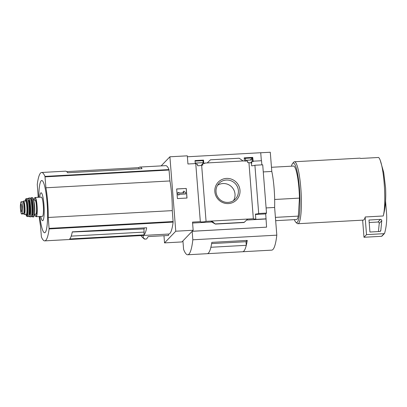 <?xml version="1.0" encoding="UTF-8"?>
<svg xmlns="http://www.w3.org/2000/svg" width="407" height="407" viewBox="0 0 407 407"><rect width="100%" height="100%" fill="white"/><g stroke="black" fill="none" stroke-linecap="round" stroke-linejoin="round"><path stroke-width="0.61" d="M195.05 161.096L202.991 160.658L203.21 163.512M195.248 163.589L195.009 160.572L203.531 160.099L202.991 160.658M161.152 165.893L169.907 156.787L175.763 231.217L193.162 230.255L192.516 222.095L200.325 221.662A2.92 0.422 175.5 0 0 200.32 221.698A2.92 0.422 175.5 0 0 202.91 221.912A2.92 0.422 175.5 0 0 206.064 221.347L201.643 165.166A2.92 0.422 -4.5 0 1 197.609 165.766L197.487 164.204A2.92 0.422 -4.5 0 1 196.093 164.118L196.067 163.756A2.92 0.422 -4.5 0 1 195.757 163.629M201.643 165.166L202.854 165.1L202.727 163.538L201.236 165.334M202.727 163.538L204.828 163.421L204.802 163.065L204.431 163.446M203.531 160.099L203.795 163.482M244.241 158.384L252.177 157.947L252.452 161.584M244.434 160.877L244.195 157.86L252.716 157.392L252.177 157.947M252.716 157.392L253.22 161.543L251.658 161.63L250.946 162.368L250.982 162.836M251.658 161.63L251.78 163.187L251.429 163.207M243.071 160.953L207.199 162.932L210.465 159.809L239.189 158.226L243.071 160.953L247.598 161.065L247.721 162.627L248.931 162.561L253.352 218.742A2.92 0.422 175.5 0 0 253.342 218.773A2.92 0.422 175.5 0 0 255.82 218.997L255.433 214.077A2.92 0.422 175.5 0 0 258.699 213.502L254.904 165.247A2.92 0.422 -4.5 0 1 251.638 165.817L251.399 162.815A2.92 0.422 -4.5 0 1 248.936 162.627M207.199 162.932L204.802 163.065M253.19 161.182L261.528 160.724L261.854 164.86M226.429 178.414A12.749 12.454 -136.1 0 1 238.802 196.683A12.749 12.454 -136.1 0 1 217.028 197.883A12.749 12.454 -136.1 0 1 226.429 178.414M206.064 221.347L253.352 218.742M261.35 160.734L260.724 152.727L187.378 156.771M200.325 221.662L195.752 163.563L187.942 163.99L187.301 155.83L169.907 156.787M274.659 199.481L299.445 198.112A26.77 4.253 -93.2 0 0 293.513 166.071L271.469 167.282M38.121 197.324A30.179 4.792 86.8 0 1 38.126 195.889L37.271 184.417A48.677 7.733 86.8 0 1 41.641 172.476L65.507 171.164A48.677 7.733 -93.2 0 1 67.648 172.787L142.028 168.691A48.677 7.733 -93.2 0 0 139.886 167.063A48.677 7.733 -93.2 0 0 138.782 167.648L66.662 171.622M139.108 168.849L138.782 167.648M144.073 234.875L69.694 238.975A48.677 7.733 -93.2 0 0 72.293 231.853L146.673 227.757A48.677 7.733 -93.2 0 1 144.073 234.875L143.997 228.932L72.268 231.995M144.246 232.097L71.2 236.121M41.641 172.476A48.677 7.733 86.8 0 1 44.974 176.404L45.915 187.785A30.179 4.792 86.8 0 1 48.25 217.465L49.105 228.932A48.677 7.733 86.8 0 1 44.729 240.873A48.677 7.733 86.8 0 1 41.402 236.945L40.461 225.564A30.179 4.792 86.8 0 1 39.179 216.524M139.886 167.063L165.68 165.644A48.677 7.733 86.8 0 1 169.007 169.571L169.948 180.952A30.179 4.792 86.8 0 1 172.283 210.628L173.138 222.1A48.677 7.733 86.8 0 1 168.768 234.04L44.729 240.873M175.763 231.217L164.535 242.893L163.97 235.719M144.892 239.184L143.768 238.538A52.478 8.333 -93.2 0 0 144.755 239.113L146.617 238.975L148.184 236.589L168.503 235.47L168.452 234.056M144.978 239.194L143.233 237.713L143.147 235.45M164.535 242.893L181.929 241.936L182.931 240.934M250.285 160.043L252.187 158.064M260.724 152.762L270.284 152.238L271.795 171.444A30.423 4.833 86.8 0 1 274.628 207.458L276.811 235.16A54.762 8.7 86.8 0 1 271.703 250.137L242.623 251.74A54.762 8.7 86.8 0 1 242.613 251.74A54.762 8.7 86.8 0 0 247.242 240.415L211.828 242.369A54.762 8.7 86.8 0 1 207.209 253.688A54.762 8.7 86.8 0 1 207.214 253.688A54.762 8.7 86.8 0 0 210.892 247.268L210.892 247.227M193.162 230.255L192.201 231.257L266.58 227.157L192.165 231.293L182.926 240.898L183.598 249.394A54.762 8.7 86.8 0 0 187.724 254.762L242.608 251.74A54.762 8.7 86.8 0 0 246.286 245.314L210.892 247.268M258.699 213.502L266.509 213.075L262.713 164.815L254.904 165.247M266.58 227.157L265.715 213.904L266.509 213.075M266.102 218.824L255.423 219.414L255.82 218.997M215.334 224.084L244.068 222.502L247.644 219.058L244.068 222.502L215.354 224.074L211.772 221.032L211.172 221.652L215.354 224.074M265.939 218.991L246.637 220.055M211.905 221.973L192.592 223.036M244.231 222.329L215.512 223.911M176.658 188.97L186.253 188.441L187.011 198.041L177.411 198.57L176.658 188.97M263.268 171.917L271.795 171.444M266.107 207.926L274.628 207.458M192.165 231.293L192.832 239.789L276.811 235.16M192.832 239.789A54.762 8.7 86.8 0 1 187.724 254.762M247.242 240.415L246.001 241.707L211.63 243.59M246.001 241.697L246.286 245.314M226.328 180.031A11.335 11.07 -136.1 0 1 237.317 186.604A11.335 11.07 -136.1 0 1 235.383 199.069A11.335 11.07 -136.1 0 1 219.536 199.196A11.335 11.07 -136.1 0 1 219.037 183.353A11.335 11.07 -136.1 0 1 226.328 180.031M217.552 185.302A11.335 11.07 -136.1 0 1 222.955 183.542A11.335 11.07 -136.1 0 1 233.343 189.011A11.335 11.07 -136.1 0 1 233.496 200.631M186.253 188.441L176.663 189.031M186.94 198.046L186.192 188.507M185.78 193.89L179.182 194.256L179.228 194.856L178.027 194.922L177.839 192.521L179.039 192.455L179.085 193.055L183.989 192.786L183.074 191.982L183.857 191.087L185.684 192.689L185.714 193.956L179.187 194.317M183.857 191.087L183.008 192.048L183.857 192.791M179.228 194.856L178.027 194.922M177.839 192.521L177.966 194.989M265.715 213.904L255.464 214.469M294.378 219.648A29.813 4.736 -93.2 0 0 295.843 222.227L297.079 223.362A31.034 4.93 -93.2 0 0 297.893 223.718L363.273 220.116A31.034 4.93 86.8 0 0 365.15 217.252A31.034 4.93 86.8 0 0 365.227 216.977L383.226 215.985A31.034 4.93 -93.2 0 0 383.267 215.832A31.034 4.93 -93.2 0 0 384.483 187.871A31.034 4.93 -93.2 0 0 380.199 160.216A31.034 4.93 -93.2 0 0 378.617 157.473L360.622 158.46A31.034 4.93 86.8 0 0 359.859 158.15L294.48 161.752A31.034 4.93 -93.2 0 0 293.712 162.2L292.608 163.461A29.813 4.736 -93.2 0 0 291.432 166.183M297.893 223.718A31.034 4.93 -93.2 0 0 301.109 192.465A31.034 4.93 -93.2 0 0 294.48 161.752M295.843 222.227A29.813 4.736 -93.2 0 0 299.715 192.542A29.813 4.736 -93.2 0 0 292.608 163.461M275.671 220.68L296.459 219.536A26.77 4.253 -93.2 0 0 298.321 216.117L275.412 217.379M299.445 198.112L298.321 216.117M365.15 217.252L366.519 234.63L363.985 237.271L381.557 236.299A0.611 0.595 43.9 0 0 381.949 236.121L384.488 233.486A0.611 0.595 43.9 0 0 384.625 233.231A60.846 59.427 43.9 0 0 386.65 214.835L385.566 201.073M362.637 220.151L363.985 237.271M366.519 234.63L384.096 233.664A0.611 0.595 43.9 0 0 384.488 233.486M381.761 220.742A1.216 1.19 43.9 0 0 380.469 219.393L368.986 220.029L369.932 232.031L379.721 231.491A1.216 1.19 43.9 0 0 380.825 230.438L381.761 220.742L379.227 223.377A1.216 1.19 43.9 0 0 377.935 222.034L369.18 222.517M378.434 231.563L379.227 223.377M141.056 235.567A50.992 8.099 -93.2 0 0 142.257 237.149A50.992 8.099 -93.2 0 0 143.233 237.713M169.948 180.952L45.915 187.785M172.283 210.628L48.25 217.465M39.855 216.488A26.175 4.156 -93.2 0 0 46.841 227.36A26.175 4.156 -93.2 0 0 44.546 185.714A26.175 4.156 -93.2 0 0 38.797 197.288M40.776 216.438A13.97 2.218 -93.2 0 0 43.956 216.616A13.97 2.218 -93.2 0 0 42.862 196.713A13.97 2.218 -93.2 0 0 39.718 197.237M143.997 228.932A28.536 4.533 -93.2 0 0 144.48 227.879M23.26 213.853A5.963 0.946 -93.2 0 1 23.123 213.924L21.561 214.011L22.019 213.573C22.41 213.161 22.639 211.976 22.716 210.007L22.782 206.751L22.227 203.795C21.871 202.198 21.495 201.536 21.093 201.811L20.742 202.177L20.35 206.273A4.05 0.641 -93.2 0 0 20.426 208.521A4.05 0.641 -93.2 0 0 20.533 209.585A4.05 0.641 -93.2 0 0 21.281 211.93A4.05 0.641 -93.2 0 0 21.708 209.132A4.05 0.641 -93.2 0 0 21.052 204.116A4.05 0.641 -93.2 0 0 20.35 206.273L20.686 210.785A7 1.109 -93.2 0 0 20.854 211.94C21.139 213.543 21.408 214.209 21.668 213.945L23.26 213.853L23.611 213.487A5.963 0.946 -93.2 0 0 24.069 207.117A5.963 0.946 -93.2 0 0 22.823 201.653L21.093 201.811M20.686 210.785L20.854 211.94M23.347 202.452L23.642 202.437A5.306 0.845 86.8 0 1 24.679 206.435A5.306 0.845 86.8 0 1 24.578 212.418L24.069 212.958M23.672 213.405A6.695 1.063 -93.2 0 0 24.303 214.418A6.695 1.063 -93.2 0 0 24.995 207.677A6.695 1.063 -93.2 0 0 23.565 201.053A6.695 1.063 -93.2 0 0 23.102 201.882M35.099 197.492A9.615 1.526 -93.2 0 1 37.154 207.005A9.615 1.526 -93.2 0 1 36.157 216.692L42.384 216.346A9.615 1.526 -93.2 0 0 43.381 206.664A9.615 1.526 -93.2 0 0 41.326 197.151L35.099 197.492L34.59 197.858L34.015 200.112M34.483 214.224L35.775 214.153A7.056 1.119 -93.2 0 0 36.508 207.041A7.056 1.119 -93.2 0 0 35.002 200.056L33.705 200.127M173.138 222.1L49.105 228.932M169.007 169.571L44.974 176.404M384.096 233.664L381.557 236.299M380.469 219.393L377.935 222.034M380.825 230.438L379.817 231.486M169.088 170.034L45.055 176.867M173.143 221.545L49.11 228.383M22.019 213.573L23.611 213.487M36.157 216.692L35.613 216.387L34.793 214.204A9.371 1.491 -93.2 0 0 36.818 213.512A9.371 1.491 -93.2 0 0 36.106 200.58A9.371 1.491 -93.2 0 0 34.025 200.112M34.641 212.296A7.056 1.119 -93.2 0 0 34.071 202.025M33.745 216.549A9.371 1.491 -93.2 0 0 34.595 207.148A9.371 1.491 -93.2 0 0 32.718 197.899M32.336 197.644L32.881 197.944C33.781 199.796 34.33 202.523 34.534 206.14C35.109 215.344 33.669 217.72 33.394 216.839A9.61 1.526 -93.2 0 0 34.392 207.158A9.61 1.526 -93.2 0 0 32.336 197.644L31.247 197.736L30.576 198.713A9.463 1.501 -93.2 0 1 33.171 207.229A9.463 1.501 -93.2 0 1 31.532 215.964M33.394 216.839L32.301 216.875A9.585 1.521 -93.2 0 0 33.303 207.219A9.585 1.521 -93.2 0 0 31.247 197.736M31.771 214.85A7.789 1.236 -93.2 0 0 32.906 207.239A7.789 1.236 -93.2 0 0 30.942 199.806M31.894 213.868A7.178 1.14 -93.2 0 0 32.209 207.28A7.178 1.14 -93.2 0 0 31.171 200.768M31.136 216.666A9.361 1.486 -93.2 0 0 31.955 207.295A9.361 1.486 -93.2 0 0 30.113 198.067M29.797 197.914L30.276 198.178L30.988 199.979L31.955 207.285C32.158 211.589 31.985 214.57 31.436 216.239L30.84 216.855A9.483 1.506 -93.2 0 0 31.843 207.3A9.483 1.506 -93.2 0 0 29.797 197.914L28.592 198.123L27.93 199.196A9.224 1.465 -93.2 0 1 30.494 207.377A9.224 1.465 -93.2 0 1 28.846 215.776L29.619 216.778A9.346 1.486 -93.2 0 0 30.617 207.367A9.346 1.486 -93.2 0 0 28.592 198.123M29.126 214.403A7.178 1.14 -93.2 0 0 30.169 207.392A7.178 1.14 -93.2 0 0 28.358 200.539L28.424 200.544A6.934 1.104 -93.2 0 1 29.889 207.407A6.934 1.104 -93.2 0 1 29.172 214.392L29.126 214.397M28.444 216.463A8.995 1.43 -93.2 0 0 29.258 207.443A8.995 1.43 -93.2 0 0 27.462 198.565M27.147 198.438L27.89 199.109C28.765 201.984 29.223 204.797 29.263 207.565C29.452 211.604 29.284 214.418 28.77 216.005L28.149 216.626A9.112 1.445 -93.2 0 0 29.136 207.448A9.112 1.445 -93.2 0 0 27.147 198.438L25.651 199.064L25.148 200.966A8.649 1.374 -93.2 0 1 27.071 201.648A8.649 1.374 -93.2 0 1 27.717 213.441A8.649 1.374 -93.2 0 1 25.89 214.331L27.02 216.458A8.883 1.409 -93.2 0 0 27.986 207.514A8.883 1.409 -93.2 0 0 26.043 198.728M26.277 214.265A7.301 1.16 -93.2 0 0 27.549 207.534A7.301 1.16 -93.2 0 0 25.549 200.987M26.318 214.23L26.16 214.316A6.695 1.063 -93.2 0 0 26.852 207.575A6.695 1.063 -93.2 0 0 25.422 200.951L25.59 201.017M23.962 212.454L24.578 212.418M23.952 212.515L24.552 212.479M22.716 210.007A7 1.109 -93.2 0 0 22.227 203.795M20.615 208.481A3.836 0.611 -93.2 0 0 21.388 211.716C21.342 211.126 21.49 213.334 21.693 208.888C21.215 202.31 20.843 204.523 20.961 204.049A3.836 0.611 -93.2 0 0 20.615 208.481M252.33 159.931L245.528 160.302M203.144 162.637L195.207 163.075M383.267 215.832C385.363 208.196 386.136 198.865 385.582 187.831L383.689 172.385L380.199 160.216M142.257 237.149L143.768 238.538M245.599 161.177L245.375 158.323M32.301 216.875L31.527 215.975M30.84 216.855L29.619 216.778M28.149 216.626L27.02 216.458M25.422 200.951L23.565 201.053M26.16 214.316L24.303 214.418"/></g></svg>
